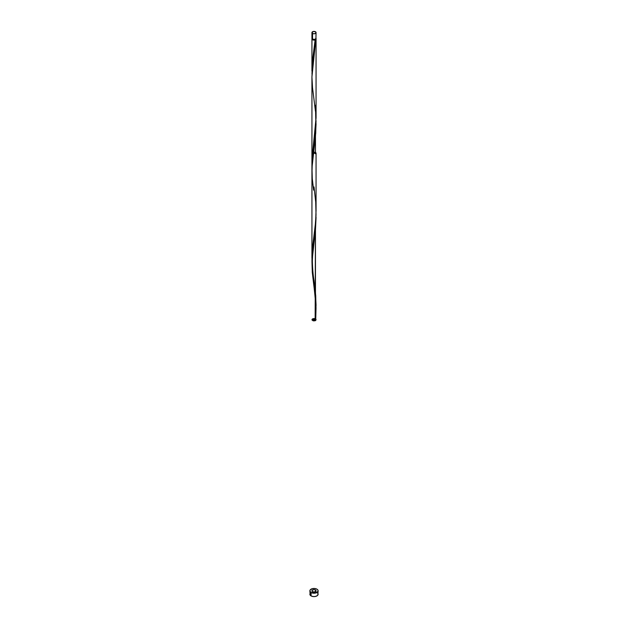 <?xml version="1.0" encoding="UTF-8"?>
<svg xmlns="http://www.w3.org/2000/svg" width="628" height="628" viewBox="0 0 628 628"><rect width="100%" height="100%" fill="white"/><g stroke="black" fill="none" stroke-linecap="round" stroke-linejoin="round"><path stroke-width="0.94" d="M312.092 37.782L312.54 39.085L312.54 33.433A2.065 1.193 180 0 1 311.935 32.593A2.065 1.193 180 0 1 313.207 31.494A2.065 1.193 180 0 1 315.46 31.745L313.207 31.494L311.975 32.821L313.207 33.692L314.793 33.692L316.025 32.821L315.46 31.745A2.065 1.193 180 0 1 316.065 32.593A2.065 1.193 180 0 1 314.793 33.692A2.065 1.193 180 0 1 312.54 33.433L312.54 39.085A2.065 1.193 0 0 0 314.793 39.344A2.065 1.193 0 0 0 316.065 38.245L315.908 37.782M312.351 38.912L312.83 39.588A1.649 0.95 0 0 0 315.17 39.588A1.649 0.95 0 0 0 315.649 38.96M310.185 593.303L309.871 594.214A4.129 2.386 0 0 0 311.08 595.901L311.08 592.534A4.129 2.386 180 0 1 309.871 590.846A4.129 2.386 180 0 1 312.422 588.648A4.129 2.386 180 0 1 316.92 589.166A4.129 2.386 180 0 1 318.129 590.846A4.129 2.386 180 0 1 315.578 593.052A4.129 2.386 180 0 1 311.08 592.534L311.08 595.901A4.129 2.386 0 0 0 315.578 596.419A4.129 2.386 0 0 0 318.129 594.214L317.815 593.303M315.978 38.575A2.065 1.193 180 0 1 316.065 38.912A2.065 1.193 180 0 1 315.719 39.572L315.17 39.588L315.649 38.912M312.351 38.96A1.649 0.95 0 0 0 312.83 39.588L315.17 39.588L312.532 60.233L311.983 74.018L315.138 39.909A2.065 1.193 180 0 1 312.54 39.76A2.065 1.193 180 0 1 311.935 38.912A2.065 1.193 180 0 1 312.022 38.575M311.943 165.98L312.344 155.838L316.065 117.836L316.065 38.912M313.545 151.772L316.065 152.934L312.54 153.782L311.935 152.934L311.935 163.963M315.46 198.895L315.311 197.357M311.959 260.259L312.469 248.068L315.656 221.653L316.057 209.862M316.065 152.934L316.065 211.047M314.102 281.179L313.953 280.088M313.992 286.36L315.9 304.643L315.719 320.39A2.065 1.193 180 0 1 315.138 320.72L316.065 305.106L315.46 292.499L315.46 229.95L315.46 292.499L314.4 283.401M315.46 136.347L315.46 153.782L315.46 136.347M315.868 38.402L311.935 77.001L311.935 258.241M312.54 591.694A2.065 1.193 0 0 0 315.46 591.694A2.065 1.193 0 0 0 315.46 590.006A2.065 1.193 0 0 0 312.54 590.006A2.065 1.193 0 0 0 312.54 591.694A2.065 1.193 0 0 0 315.46 591.694A2.065 1.193 0 0 0 315.46 590.006A2.065 1.193 0 0 0 312.54 590.006A2.065 1.193 0 0 0 312.54 591.694A2.065 1.193 0 0 0 315.46 591.694A2.065 1.193 0 0 0 315.46 590.006A2.065 1.193 0 0 0 312.54 590.006A2.065 1.193 0 0 0 312.54 591.694A2.065 1.193 0 0 0 315.46 591.694A2.065 1.193 0 0 0 315.46 590.006A2.065 1.193 0 0 0 312.54 590.006A2.065 1.193 0 0 0 312.54 591.694A2.065 1.193 0 0 0 315.46 591.694A2.065 1.193 0 0 0 315.46 590.006A2.065 1.193 0 0 0 312.54 590.006A2.065 1.193 0 0 0 312.54 591.694A2.065 1.193 0 0 0 315.46 591.694A2.065 1.193 0 0 0 315.46 590.006A2.065 1.193 0 0 0 312.54 590.006A2.065 1.193 0 0 0 312.54 591.694L311.975 590.618L313.207 589.747L314.793 589.747L316.025 590.618L314.793 591.945L312.54 591.694M316.025 120.584L315.719 133.175L312.289 162.44L311.975 173.242M316.025 214.187L315.468 229.887L311.975 261.46L312.281 272.269L313.655 283.927M315.17 320.406L315.719 320.39L316.025 307.791L314.392 289.304L315.9 304.643L315.719 320.39A2.065 1.193 180 0 1 315.138 320.72L316.065 305.106L315.46 292.499L315.46 229.95L315.138 320.72L316.025 308.262L315.719 295.67L314.008 280.52M316.065 123.74L315.468 136.284L312.548 159.693L311.935 170.549L312.548 159.693L315.468 136.284L316.065 123.74M316.065 217.343L315.468 229.887L311.975 261.46L312.281 272.269L313.592 283.456L312.281 272.269L311.975 261.46L315.468 229.887L316.065 217.343M315.805 319.15L315.719 320.39C310.303 322.533 312.509 316.308 316.033 319.511C314.707 323.232 308.819 317.862 315.201 318.757C311.182 319.369 311.158 320.021 315.138 320.72C316.104 318.639 315.052 318.215 311.998 319.448C313.733 321.348 315.005 321.253 315.805 319.15L315.719 320.39C310.303 322.533 312.509 316.308 316.033 319.511C314.707 323.232 308.819 317.862 315.201 318.757C311.182 319.369 311.158 320.021 315.138 320.72C316.104 318.639 315.052 318.215 311.998 319.448C313.733 321.348 315.005 321.253 315.805 319.15L315.719 320.39L315.052 320.531L315.719 320.39A2.065 1.193 180 0 1 315.138 320.72L316.065 305.106L315.468 292.562L316.025 308.262L315.044 320.563C316.7 305.177 314.471 289.382 313.631 283.754L312.281 272.269L311.975 261.46L315.468 229.887L316.025 214.423M315.46 111.258L312.532 87.802L311.935 76.946L312.548 66.089L315.719 39.572L313.113 39.996L312.092 39.368L312.092 38.457M314.966 591.898A4.129 2.386 0 0 0 313.034 591.898M316.92 589.166L314.809 588.507L312.422 588.648L310.185 589.935L309.949 591.309L311.708 592.832L315.578 593.052L318.051 591.309L317.815 589.935L316.92 589.166M309.871 590.846L310.185 595.132L311.708 596.2L314 596.6L316.292 596.2L317.815 595.132L318.129 590.846M317.43 592.895L316.92 592.534M315.578 592.016L312.422 592.016M311.935 32.593L311.935 38.245A2.065 1.193 0 0 0 312.54 39.085L314.4 39.407L315.908 38.7L316.065 32.593M315.201 318.757C308.819 317.862 314.707 323.232 316.033 319.511C312.509 316.308 310.303 322.533 315.719 320.39L316.025 308.026M315.46 298.473L313.631 283.754M313.631 190.151L312.281 178.666L311.975 167.857L315.468 136.284L316.025 120.819M315.46 105.292L315.9 124.203L312.281 156.576L311.983 167.621M314.008 186.916L315.719 202.067L316.025 214.658L315.138 227.116L312.281 250.179L311.983 261.224M315.138 320.72L312.226 319.118L316.057 319.833L312.069 320.147C315.319 318.679 315.751 318.922 313.364 320.861C313.403 318.482 313.992 318.435 315.138 320.72L312.226 319.118L316.057 319.833L312.069 320.147C315.319 318.679 315.751 318.922 313.364 320.861C313.403 318.482 313.992 318.435 315.138 320.72M311.935 38.912L311.935 71.035M314.039 241.694C313.309 245.328 312.744 251.765 312.351 260.997C312.532 268.666 313.089 275.252 314.039 280.755M314.039 148.09L313.262 154.048M313.686 144.683L313.631 145.092"/></g></svg>
